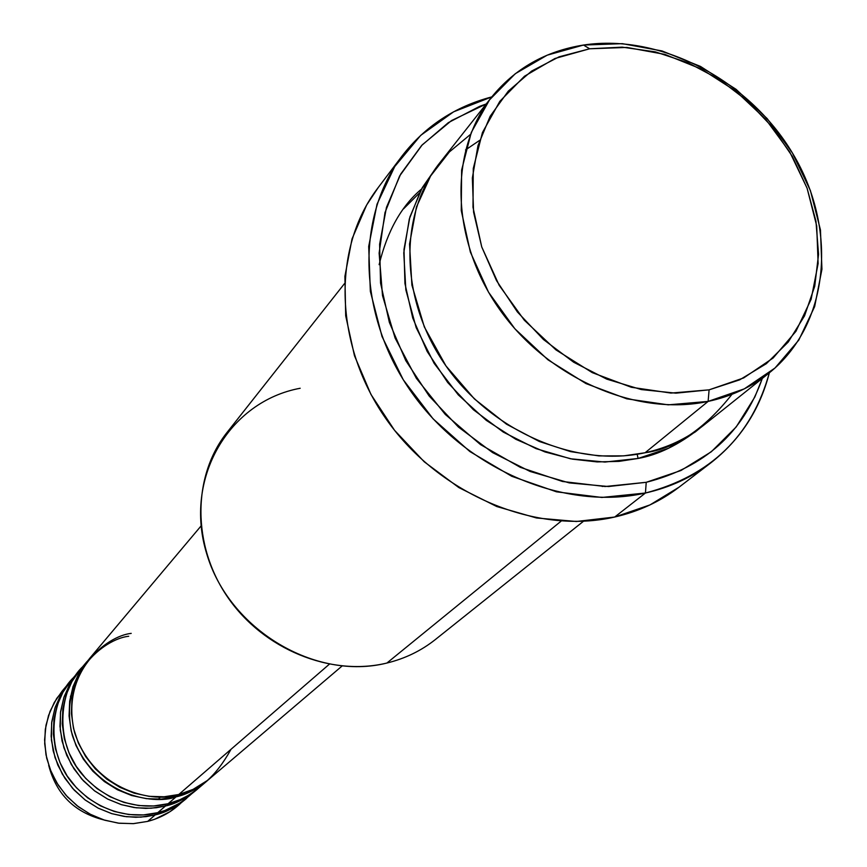 <?xml version="1.0" encoding="UTF-8"?>
<svg xmlns="http://www.w3.org/2000/svg" width="867" height="867" viewBox="0 0 867 867"><rect width="100%" height="100%" fill="white"/><g stroke="black" fill="none" stroke-linecap="round" stroke-linejoin="round"><path stroke-width="1.3" d="M131.21 633.376C106.619 635.988 59.866 672.153 74.616 732.582C94.275 792.026 155.637 803.492 178.765 794.508L193.081 789.382L207.993 780.105L342.042 666.04M83.698 665.78C59.78 686.74 52.746 741.014 82.538 774.827C111.778 807.611 148.907 809.052 168.111 803.72L176.077 796.838C186.394 794.703 197.199 788.992 208.513 779.682L201.198 785.459L192.604 790.606L176.077 796.838C153.015 805.801 91.859 794.389 72.286 735.151C57.601 674.927 104.203 638.86 128.717 636.248M196.17 790.216L197.513 789.057C186.34 798.236 175.676 803.882 165.499 805.985L165.109 804.424L165.499 805.985L156.309 807.741L145.819 808.402L134.06 807.524L121.228 804.598L107.746 799.114L94.275 790.628L81.769 779.021L71.322 764.521L63.93 747.853L60.267 730.144L60.473 712.663L64.18 696.548L70.628 682.589L78.93 671.166L70.996 680.573L62.944 692.234L57.2 705.294L53.96 719.339L53.342 733.905L55.38 748.514L60.029 762.667L67.127 775.911L76.448 787.778L87.675 797.868L100.442 805.855L114.303 811.469L128.804 814.525L143.445 814.926L157.751 812.682L164.882 810.515L180.303 802.885L196.17 790.216L181.821 799.829L165.499 805.985L157.751 812.682L165.499 805.985L151.053 808.239L136.26 807.816L121.618 804.717L107.616 799.049L94.72 790.975L83.362 780.766L73.944 768.78L66.759 755.406L62.066 741.101L59.986 726.351L60.603 711.634L63.865 697.458L69.653 684.28L77.77 672.521M74.519 676.672C50.915 697.436 44 751.006 73.37 784.299C102.187 816.584 138.796 817.96 157.751 812.682C168.729 810.482 180.152 804.088 192.03 793.5M185.516 799.298L186.817 798.16C175.784 807.22 165.25 812.791 155.215 814.882L154.835 813.365L155.215 814.882L146.144 816.627L135.783 817.288L124.187 816.432L111.529 813.571L98.22 808.163L84.944 799.818L72.611 788.363L62.316 774.068L55.033 757.639L51.424 740.158L51.641 722.905L55.304 706.995L61.687 693.21L69.891 681.917L62.175 691.064L54.22 702.584L48.53 715.481L45.312 729.353L44.694 743.734L46.688 758.159L51.261 772.129L58.252 785.188L67.442 796.892L78.518 806.841L91.111 814.709L104.788 820.236L119.104 823.238L133.561 823.628L147.683 821.396L154.716 819.25L169.954 811.707L185.516 799.298L171.33 808.792L155.215 814.882L147.683 821.396L155.215 814.882L140.953 817.126L126.354 816.725L111.897 813.679L98.079 808.087L85.367 800.133L74.172 790.075L64.884 778.252L57.807 765.062L53.19 750.952L51.153 736.386L51.771 721.864L55.011 707.873L60.744 694.846L68.764 683.229M470.521 134.396L449.377 151.942L430.585 176.034L416.463 206.975L409.549 244.028L411.89 285.091L424.321 326.935L445.941 365.896L474.39 398.907L506.523 424.201L539.339 441.498L570.594 451.62L598.934 455.912L623.785 455.858L645.081 452.747L708.122 401.41C636.606 416.832 548.182 378.511 499.576 309.4C450.721 240.408 448.542 151.183 491.556 97.212C514.922 68.504 545.56 51.11 583.48 45.051L589.668 48.78L626.906 47.436L664.859 54.393L701.75 69.23L735.877 91.187L765.68 119.234L789.794 152.072L807.09 188.193L816.714 225.951L818.123 263.59L811.122 299.31L795.928 331.335L773.126 358.017L743.713 377.914L709.098 389.847L708.122 401.41L744.298 388.86L775.011 368.009L798.81 340.07L814.655 306.582L821.938 269.258L820.453 229.95L810.396 190.545L792.34 152.852L767.176 118.595L736.094 89.344L700.493 66.423L661.998 50.936L622.376 43.664L583.48 45.051C661.597 33.152 751.483 81.379 794.606 156.71C838.075 231.847 828.711 325.363 769.029 373.059C751.537 386.975 731.228 396.425 708.122 401.41L645.081 452.747C667.276 447.838 686.816 438.659 703.711 425.231L769.029 373.059M402.071 155.984C425.025 126.322 454.937 106.63 491.817 96.887L453.647 111.8L420.733 135.339L394.713 166.583L377.026 204.189L368.703 246.434L370.339 291.301L382.022 336.526L403.274 379.779L433.056 418.804L469.86 451.534L511.747 476.286L556.516 491.827L601.85 497.452L645.438 493.02C565.566 511.227 467.031 470.077 412.584 393.737C357.887 317.517 354.906 217.769 402.071 155.984L377.774 188.139C331.465 248.829 334.098 346.377 387.321 420.701C440.295 495.144 536.467 535.058 614.692 517.035L645.438 493.02L646.229 482.301L605.188 486.517L562.51 481.488L520.254 467.313L480.524 444.608L445.302 414.448L416.355 378.315L395.092 338.032L382.51 295.593L379.128 253.099L384.981 212.61L399.622 175.979L422.218 144.865L451.566 120.535L486.224 103.975L479.668 106.348L448.326 122.659L421.622 145.493L400.695 174.083L386.454 207.408L379.616 244.234L380.559 283.097L389.381 322.437L405.778 360.607L429.143 396.002L458.502 427.117L492.629 452.617L530.084 471.453L569.251 482.897L608.504 486.528L646.229 482.301L680.931 470.521L711.287 451.783L736.202 426.943L754.81 397.064L762.31 378.435C742.997 432.904 704.307 467.53 646.229 482.301L645.438 493.02C710.561 475.907 751.862 435.841 769.354 372.81C759.828 409.733 740.31 439.764 710.788 462.891C691.768 477.392 669.985 487.438 645.438 493.02L614.692 517.035C638.73 511.508 660.09 501.625 678.774 487.384L710.788 462.891M465.525 149.937L479.592 140.389M637.191 454.254L638.069 458.459L619.049 461.374L597.135 461.916L572.35 459.131L544.985 451.945L515.854 439.309L486.3 420.376L458.296 394.886L434.172 363.425L416.16 327.607L405.843 289.849L403.773 252.861L409.3 219.037L420.983 190.025L436.957 166.54L422.272 187.673L409.885 217.021L403.989 249.393L404.932 283.509L412.735 318.016L427.171 351.471L447.675 382.477L473.415 409.744L503.326 432.113L536.131 448.673L570.475 458.773L604.917 462.057L638.069 458.459L637.191 454.254M403.502 208.914L419.411 193.027M421.503 189.06C401.356 206.021 387.235 231.229 379.128 264.684M602.218 486.474L604.201 486.051M88.239 660.112L78.832 673.41L72.969 686.751L69.685 701.11L69.078 716.012L71.192 730.968L75.971 745.468L83.265 759.026L92.823 771.186L104.343 781.535L117.413 789.739L131.611 795.505L146.458 798.659L161.446 799.103L176.077 796.838L168.111 803.72L179.978 799.688L188.833 795.126L196.972 789.49L207.126 780.885M329.297 664.241L178.765 794.508L329.297 664.241M344.448 283.661L227.089 432.384C192.301 476.135 191.91 545.354 227.783 597.33C263.492 649.405 330.674 676.737 386.91 663.038L561.177 521.089L386.91 663.038C405.084 658.595 421.264 650.749 435.429 639.488L583.458 521.273M181.496 802.484C172.002 811.696 160.731 818.004 147.683 821.396L133.182 823.65L118.346 823.151L103.693 819.889L89.734 813.994L76.979 805.66L65.87 795.158L56.81 782.89L50.102 769.267L45.984 754.789L44.596 739.952L45.984 725.289L50.058 711.308L56.68 698.499L65.599 687.271M48.682 765.29C56.268 794.248 74.562 812.433 103.574 819.857M158.358 799.233L160.395 796.979M589.668 48.78L559.085 56.832L531.59 71.094L508.29 91.133L490.158 116.265L477.988 145.58L472.352 177.995L473.599 212.242L481.738 246.922L496.52 280.615L517.371 311.925L543.446 339.506L573.661 362.222L606.737 379.128L641.287 389.565L675.881 393.163L709.098 389.847L739.649 379.854L766.341 363.685L788.222 342.053L804.522 315.891L814.731 286.251L818.556 254.291L815.955 221.204L807.09 188.193L792.351 156.439L772.291 127.048L747.636 101.06L719.252 79.374L688.149 62.782L655.409 51.89L622.181 47.143L589.668 48.78L583.48 45.051L547.185 55.174L515.301 73.695L489.519 99.868L471.258 132.499L461.623 170.051L461.266 210.616L470.358 252.08L488.533 292.201L514.868 328.777L547.944 359.794L585.962 383.572L626.808 398.831L668.273 404.846L708.122 401.41L709.098 389.847L670.982 393.076L631.349 387.278L592.302 372.647L555.964 349.9L524.34 320.237L499.143 285.265L481.738 246.922L472.992 207.289L473.274 168.491L482.431 132.564L499.836 101.32L524.459 76.253L554.934 58.501L589.668 48.78M491.556 97.212L439.775 162.833C398.246 214.973 399.806 300.405 446.072 366.08C492.12 431.864 576.425 467.952 645.081 452.747C675.458 448.662 704.427 429.187 731.976 394.322M700.037 428.06L695.377 431.874L668.609 448.228L638.069 458.459C658.194 454.915 678.839 444.782 700.027 428.07M678.948 487.243L649.979 504.919L614.692 517.035L576.36 521.49L536.51 517.978L496.769 506.534L458.816 487.557L424.245 461.797L394.55 430.314L370.968 394.452L354.473 355.741L345.695 315.826L344.903 276.345L352.024 238.934L366.633 205.035L378.294 187.456M201.09 525.922L89.399 658.703L81.162 670.635L75.288 684.03L71.994 698.434L71.387 713.389L73.522 728.388L78.312 742.932L85.638 756.544L95.229 768.747L106.793 779.14L119.917 787.366L134.157 793.153L149.048 796.329L164.091 796.773L178.765 794.508C198.326 791.874 215.753 776.799 231.034 749.272M87.036 661.499L80.067 669.79L71.928 681.592L66.12 694.814L62.847 709.033L62.24 723.793L64.321 738.597L69.035 752.946L76.253 766.363L85.703 778.393L97.093 788.634L110.033 796.74L124.089 802.441L138.785 805.551L153.622 805.985L168.111 803.72C179.241 801.509 190.838 795.017 202.867 784.256M386.91 663.038C315.165 681.148 228.899 629.366 206.714 553.764C183.446 478.4 228.975 401.41 300.188 388.264M176.077 796.838L175.676 795.212M70.422 696.58L74.129 687.867M175.914 796.253L172.154 797.716"/></g></svg>
